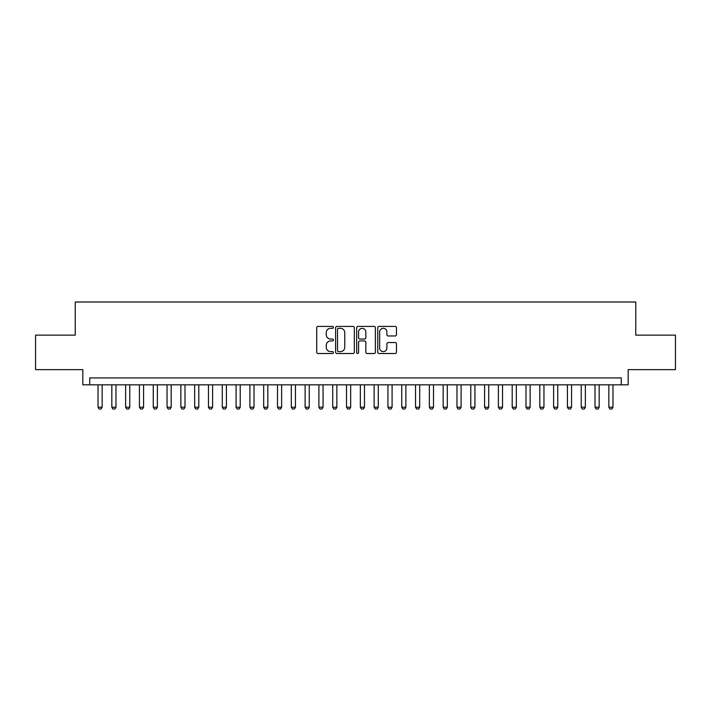 <?xml version="1.0" encoding="UTF-8"?>
<svg xmlns="http://www.w3.org/2000/svg" width="711" height="711" viewBox="0 0 711 711"><rect width="100%" height="100%" fill="white"/><g stroke="black" fill="none" stroke-linecap="round" stroke-linejoin="round"><path stroke-width="1.07" d="M333.415 327.362A0.951 0.951 0 0 0 332.464 326.42L318.066 326.42A1.351 1.351 0 0 0 316.706 327.771L316.706 352.167A1.351 1.351 0 0 0 318.066 353.518L332.464 353.518A0.951 0.951 0 0 0 333.415 352.567A0.951 0.951 0 0 0 332.464 351.625L330.597 351.625A4.337 4.337 0 0 1 326.26 347.288L326.26 345.253A4.337 4.337 0 0 1 330.597 340.916L332.464 340.916A0.951 0.951 0 0 0 333.415 339.965A0.951 0.951 0 0 0 332.464 339.023L330.597 339.023A4.337 4.337 0 0 1 326.26 334.685L326.26 332.65A4.337 4.337 0 0 1 330.597 328.313L332.464 328.313A0.951 0.951 0 0 0 333.415 327.362M395.103 335.974A1.351 1.351 0 0 0 396.462 334.614L396.462 327.771A1.351 1.351 0 0 0 395.103 326.42L379.114 326.42A1.351 1.351 0 0 0 377.754 327.771L377.754 352.167A1.351 1.351 0 0 0 379.114 353.518L395.103 353.518A1.351 1.351 0 0 0 396.462 352.167L396.462 343.902A1.351 1.351 0 0 0 395.103 342.542L388.259 342.542A1.351 1.351 0 0 0 386.908 343.902L386.908 347.999A3.626 3.626 0 0 1 383.282 351.625A3.626 3.626 0 0 1 379.656 347.999L379.656 331.939A3.626 3.626 0 0 1 383.282 328.313A3.626 3.626 0 0 1 386.908 331.939L386.908 334.614A1.351 1.351 0 0 0 388.259 335.974L395.103 335.974M621.263 384.838L628.168 384.838L628.168 369.649L675.45 369.649L675.45 335.139L635.758 335.139L635.758 302.006L75.242 302.006L75.242 335.139L35.55 335.139L35.55 369.649L82.832 369.649L82.832 384.838L621.263 384.838L621.263 377.932L89.737 377.932L89.737 384.838M354.318 327.771A1.351 1.351 0 0 0 352.958 326.42L336.97 326.42A1.351 1.351 0 0 0 335.61 327.771L335.61 352.167A1.351 1.351 0 0 0 336.97 353.518L352.958 353.518A1.351 1.351 0 0 0 354.318 352.167L354.318 327.771M358.042 326.42L374.03 326.42A1.351 1.351 0 0 1 375.39 327.771L375.39 352.167A1.351 1.351 0 0 1 374.03 353.518L367.187 353.518A1.351 1.351 0 0 1 365.836 352.167L365.836 342.275A1.351 1.351 0 0 0 364.476 340.916L359.935 340.916A1.351 1.351 0 0 0 358.584 342.275L358.584 352.567A0.951 0.951 0 0 1 357.633 353.518A0.951 0.951 0 0 1 356.682 352.567L356.682 327.771A1.351 1.351 0 0 1 358.042 326.42M338.463 328.313A0.951 0.951 0 0 0 337.512 329.264L337.512 350.674A0.951 0.951 0 0 0 338.463 351.625L340.427 351.625A4.337 4.337 0 0 0 344.764 347.288L344.764 332.65A4.337 4.337 0 0 0 340.427 328.313L338.463 328.313M365.836 332.01A3.626 3.626 0 0 0 362.21 328.384A3.626 3.626 0 0 0 358.584 332.01L358.584 337.663A1.351 1.351 0 0 0 359.935 339.023L364.476 339.023A1.351 1.351 0 0 0 365.836 337.663L365.836 332.01M98.02 384.838L98.02 407.199L102.162 407.199L102.162 384.838M102.162 407.199L101.131 408.994L99.06 408.994L98.02 407.199M111.831 384.838L111.831 407.199L115.973 407.199L115.973 384.838M115.973 407.199L114.933 408.994L112.862 408.994L111.831 407.199M125.634 384.838L125.634 407.199L129.775 407.199L129.775 384.838M129.775 407.199L128.735 408.994L126.665 408.994L125.634 407.199M139.436 384.838L139.436 407.199L143.578 407.199L143.578 384.838M143.578 407.199L142.547 408.994L140.476 408.994L139.436 407.199M153.247 384.838L153.247 407.199L157.389 407.199L157.389 384.838M157.389 407.199L156.349 408.994L154.278 408.994L153.247 407.199M167.049 384.838L167.049 407.199L171.191 407.199L171.191 384.838M171.191 407.199L170.16 408.994L168.089 408.994L167.049 407.199M180.861 384.838L180.861 407.199L185.002 407.199L185.002 384.838M185.002 407.199L183.962 408.994L181.892 408.994L180.861 407.199M194.663 384.838L194.663 407.199L198.804 407.199L198.804 384.838M198.804 407.199L197.765 408.994L195.694 408.994L194.663 407.199M208.465 384.838L208.465 407.199L212.607 407.199L212.607 384.838M212.607 407.199L211.576 408.994L209.505 408.994L208.465 407.199M222.276 384.838L222.276 407.199L226.418 407.199L226.418 384.838M226.418 407.199L225.378 408.994L223.307 408.994L222.276 407.199M236.079 384.838L236.079 407.199L240.22 407.199L240.22 384.838M240.22 407.199L239.189 408.994L237.119 408.994L236.079 407.199M249.89 384.838L249.89 407.199L254.031 407.199L254.031 384.838M254.031 407.199L252.992 408.994L250.921 408.994L249.89 407.199M263.692 384.838L263.692 407.199L267.834 407.199L267.834 384.838M267.834 407.199L266.794 408.994L264.723 408.994L263.692 407.199M277.494 384.838L277.494 407.199L281.636 407.199L281.636 384.838M281.636 407.199L280.605 408.994L278.534 408.994L277.494 407.199M291.306 384.838L291.306 407.199L295.447 407.199L295.447 384.838M295.447 407.199L294.407 408.994L292.337 408.994L291.306 407.199M305.108 384.838L305.108 407.199L309.249 407.199L309.249 384.838M309.249 407.199L308.219 408.994L306.148 408.994L305.108 407.199M318.91 384.838L318.91 407.199L323.061 407.199L323.061 384.838M323.061 407.199L322.021 408.994L319.95 408.994L318.91 407.199M332.721 384.838L332.721 407.199L336.863 407.199L336.863 384.838M336.863 407.199L335.823 408.994L333.752 408.994L332.721 407.199M346.524 384.838L346.524 407.199L350.665 407.199L350.665 384.838M350.665 407.199L349.634 408.994L347.563 408.994L346.524 407.199M360.335 384.838L360.335 407.199L364.476 407.199L364.476 384.838M364.476 407.199L363.437 408.994L361.366 408.994L360.335 407.199M374.137 384.838L374.137 407.199L378.279 407.199L378.279 384.838M378.279 407.199L377.248 408.994L375.177 408.994L374.137 407.199M387.939 384.838L387.939 407.199L392.09 407.199L392.09 384.838M392.09 407.199L391.05 408.994L388.979 408.994L387.939 407.199M401.751 384.838L401.751 407.199L405.892 407.199L405.892 384.838M405.892 407.199L404.852 408.994L402.781 408.994L401.751 407.199M415.553 384.838L415.553 407.199L419.694 407.199L419.694 384.838M419.694 407.199L418.663 408.994L416.593 408.994L415.553 407.199M429.364 384.838L429.364 407.199L433.506 407.199L433.506 384.838M433.506 407.199L432.466 408.994L430.395 408.994L429.364 407.199M443.166 384.838L443.166 407.199L447.308 407.199L447.308 384.838M447.308 407.199L446.277 408.994L444.206 408.994L443.166 407.199M456.969 384.838L456.969 407.199L461.11 407.199L461.11 384.838M461.11 407.199L460.079 408.994L458.008 408.994L456.969 407.199M470.78 384.838L470.78 407.199L474.921 407.199L474.921 384.838M474.921 407.199L473.882 408.994L471.811 408.994L470.78 407.199M484.582 384.838L484.582 407.199L488.724 407.199L488.724 384.838M488.724 407.199L487.693 408.994L485.622 408.994L484.582 407.199M498.393 384.838L498.393 407.199L502.535 407.199L502.535 384.838M502.535 407.199L501.495 408.994L499.424 408.994L498.393 407.199M512.196 384.838L512.196 407.199L516.337 407.199L516.337 384.838M516.337 407.199L515.306 408.994L513.235 408.994L512.196 407.199M525.998 384.838L525.998 407.199L530.139 407.199L530.139 384.838M530.139 407.199L529.108 408.994L527.038 408.994L525.998 407.199M539.809 384.838L539.809 407.199L543.951 407.199L543.951 384.838M543.951 407.199L542.911 408.994L540.84 408.994L539.809 407.199M553.611 384.838L553.611 407.199L557.753 407.199L557.753 384.838M557.753 407.199L556.722 408.994L554.651 408.994L553.611 407.199M567.422 384.838L567.422 407.199L571.564 407.199L571.564 384.838M571.564 407.199L570.524 408.994L568.453 408.994L567.422 407.199M581.225 384.838L581.225 407.199L585.366 407.199L585.366 384.838M585.366 407.199L584.335 408.994L582.265 408.994L581.225 407.199M595.027 384.838L595.027 407.199L599.169 407.199L599.169 384.838M599.169 407.199L598.138 408.994L596.067 408.994L595.027 407.199M608.838 384.838L608.838 407.199L612.98 407.199L612.98 384.838M612.98 407.199L611.94 408.994L609.869 408.994L608.838 407.199"/></g></svg>

